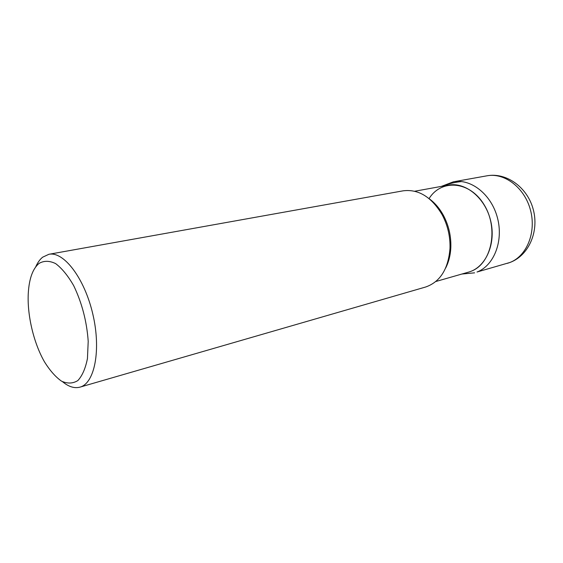 <?xml version="1.0" encoding="UTF-8"?>
<svg xmlns="http://www.w3.org/2000/svg" width="563" height="563" viewBox="0 0 563 563"><rect width="100%" height="100%" fill="white"/><g stroke="black" fill="none" stroke-linecap="round" stroke-linejoin="round"><path stroke-width="0.84" d="M35.708 266.876C37.573 262.639 39.889 259.402 42.661 257.178L48.89 254.293C63.696 251.098 84.499 278.129 92.811 314.084C101.298 349.996 94.633 383.445 79.939 387.147C74.443 388.597 68.644 386.788 62.549 381.714M48.89 254.293L403.115 190.829C418.4 188.915 431.392 196.839 442.082 214.609C447.698 225.186 450.337 236.467 449.992 248.438C448.282 269.1 440.153 281.964 425.6 287.024L79.939 387.147M38.974 263.456C32.76 268.769 29.206 278.565 28.305 292.844C26.975 314.576 33.576 342.818 44.4 361.706C49.797 370.405 55.491 376.879 61.48 381.13C67.433 383.825 72.894 383.635 77.856 380.56C82.297 375.76 85.492 368.413 87.448 358.511L88.208 341.319C86.793 321.424 81.952 302.866 73.683 285.645C67.961 275.708 61.944 268.368 55.646 263.611C49.474 260.62 43.914 260.57 38.974 263.456M414.706 191.244L448.317 185.128C465.51 181.722 485.44 197.979 490.732 221.076C496.228 244.124 485.566 267.531 468.641 272.098L435.804 281.514M429.414 198.887C434.939 202.961 439.59 208.423 443.37 215.284C448.683 225.284 451.167 235.946 450.836 247.263C450.491 255.088 448.746 262.048 445.6 268.143M429.069 198.605C441.343 178.731 470.042 180.836 484.307 205.059C498.966 229.007 491.386 263.97 471.048 271.282M461.533 181.56C454.805 182.215 448.317 183.784 442.089 186.262M509.796 262.527C526.658 256.278 536.511 232.512 530.487 210.126C524.653 187.683 504.511 172.419 486.953 175.811L453.349 181.828C470.964 178.415 491.379 194.404 497.439 217.782C503.688 241.098 493.92 265.708 477.009 272.013L509.796 262.527M443.37 215.284L442.082 214.609M450.836 247.263L449.992 248.438M486.953 175.811C506.658 172.158 527.559 187.585 533.245 209.457C539.213 231.252 528.946 255.335 510.148 262.407L507.411 263.329M461.878 274.04L474.616 272.83M441.392 186.388L453.349 181.828"/></g></svg>
